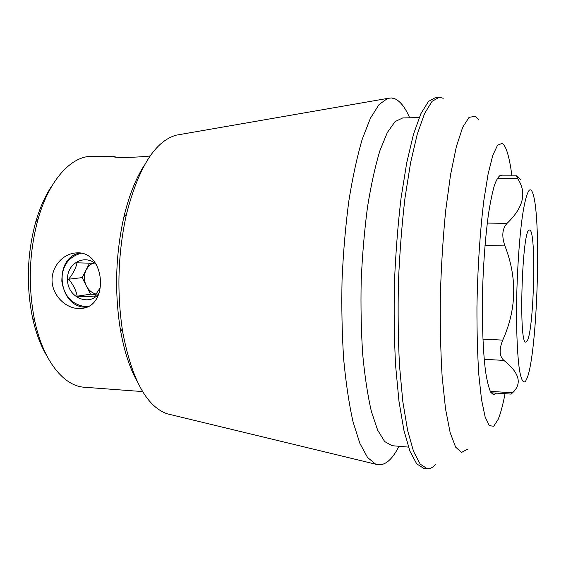 <?xml version="1.0" encoding="UTF-8"?>
<svg xmlns="http://www.w3.org/2000/svg" width="566" height="566" viewBox="0 0 566 566"><rect width="100%" height="100%" fill="white"/><g stroke="black" fill="none" stroke-linecap="round" stroke-linejoin="round"><path stroke-width="0.85" d="M526.649 341.609L525.892 342.02C518.286 345.635 522.177 225.99 529.535 230.093C536.752 228.742 533.936 335.171 526.649 341.609M150.124 156.004C135.493 157.567 114.24 158.02 112.33 156.457L91.883 156.294C71.465 156.004 49.306 179.528 38.134 218.922C28.944 252.761 27.833 286.87 34.802 321.24C43.391 361.278 63.979 386.196 84.369 387.229L134.609 390.993M112.818 156.117L115.223 156.258M86.244 307.239L85.664 307.225C58.447 307.345 52.815 258.612 79.459 253.016M78.08 308.534C65.253 307.982 52.61 295.424 52.051 280.962C51.478 266.48 63.265 253.448 76.219 252.917C105.333 250.151 109.663 306.935 81.37 308.42L78.08 308.534M491.026 392.769L511.169 394.113L512.541 392.804C522.368 383.599 519.482 372.796 503.889 360.408C499.325 356.29 498.943 349.526 502.742 340.116C516.617 309.248 517.345 277.842 504.922 245.913C501.54 236.093 502.261 228.565 507.079 223.337C523.508 207.517 527.031 192.624 517.671 178.658L516.482 175.828L520.387 179.358M505.035 393.703C502.919 404.839 500.634 413.385 498.172 419.335L493.722 426.255L489.279 425.66L485.119 416.859L481.525 399.674L478.808 374.628C477.506 354.387 476.883 331.846 476.947 306.998C477.57 269.041 480.06 231.041 483.88 200.215L488.111 173.967L492.767 155.431L497.514 145.264L502.056 143.382C503.797 144.273 505.41 146.856 506.895 151.143C508.876 156.98 510.553 165.208 511.912 175.835M496.495 393.129L493.693 394.905L490.708 392.224C488.805 388.007 487.107 381.215 485.621 371.848C482.876 351.132 481.751 318.807 482.763 284.592C483.76 258.421 485.628 235.152 488.373 214.783C490.262 202.55 492.286 192.695 494.443 185.231C496.615 179.273 498.752 175.941 500.839 175.227L502.382 175.856M144.245 165.413C135.706 178.608 128.878 195.949 123.777 217.443C115.655 254.162 114.452 291.108 120.169 328.28C123.869 350.057 129.55 367.808 137.22 381.526M52.532 184.933C45.655 194.81 40.052 207.128 35.736 221.886C27.069 253.717 26.029 285.795 32.609 318.12C35.955 333.133 40.745 345.791 46.971 356.092M478.305 119.405L475.185 116.37L469.087 117.325L462.698 127.272L456.38 146.544L450.557 174.724L445.69 210.51C443.044 237.501 441.268 265.765 440.362 295.296C440.03 324.544 440.624 351.705 442.152 376.772L445.527 408.878L450.147 432.601L455.616 447.126L461.552 452.432L467.587 449.149M435.53 464.516C432.813 467.53 430.061 468.931 427.28 468.719L420.248 464.162L413.569 451.47L407.626 430.471L402.822 401.577L399.525 365.884C398.153 339.246 397.792 311.236 398.45 281.854C399.702 252.493 401.881 224.56 404.98 198.065L410.598 162.661L417.269 134.142L424.557 113.575L432.042 101.342L439.358 97.253L443.22 98.272M427.28 468.719L423.849 468.4L416.696 463.837L409.911 451.152L403.876 430.167L398.98 401.301L395.613 365.65C394.205 339.041 393.823 311.067 394.474 281.726C395.733 252.401 397.926 224.504 401.061 198.043L406.742 162.69L413.498 134.206L420.892 113.66L428.483 101.434L435.912 97.345L439.358 97.253M408.461 447.112L392.075 445.704L384.682 441.558L377.656 430.174L371.388 411.468C367.702 395.507 364.808 376.489 362.707 354.415C361.172 330.99 360.662 306.397 361.193 280.644C362.339 254.905 364.44 230.397 367.497 207.121C371.027 185.231 375.152 166.439 379.871 150.754L387.342 132.494L395.089 121.591L402.737 117.933L419.18 117.594M398.966 446.298C391.686 460.731 383.932 466.702 375.711 464.212L367.567 457.505L359.884 443.426L353.071 421.953C349.073 404.131 345.946 383.246 343.682 359.311C342.027 334.039 341.475 307.607 342.048 280.021C343.272 252.45 345.536 226.11 348.833 201.001C352.646 177.264 357.125 156.626 362.268 139.102L370.468 118.117L379.05 104.561L387.611 98.399L391.467 97.946L395.217 98.923C400.565 101.526 405.376 107.816 409.65 117.792M170.982 414.715L167.267 413.817C146.629 406.678 131.758 379.362 122.673 331.86C116.624 292.346 117.905 253.073 126.501 214.033C138.663 167.225 155.268 140.927 176.33 135.147L180.094 134.496M525.673 381.052L527.236 377.77C537.283 352.024 541.549 220.853 533.193 194.506C532.026 190.509 530.724 189.079 529.288 190.211C526.981 192.773 524.548 201.829 522.326 216.757C519.418 237.932 517.282 268.73 516.666 299.159C516.206 329.391 517.324 355.724 519.531 370.355C521.321 380.21 523.366 383.776 525.673 381.052M81.157 253.278C68.274 256.83 61.836 266.14 61.843 281.224C64.206 296.152 72.038 304.621 85.325 306.63L87.751 306.602M99.361 292.664C90.001 307.472 66.887 297.49 67.566 279.243C66.795 262.928 85.77 253.313 96.616 264.867M96.255 294.15C91.933 292.983 88.629 290.224 86.336 285.894C83.768 280.382 83.74 274.956 86.251 269.614L82.155 277.616L68.627 279.222C73.191 273.548 75.971 268.079 76.976 262.808L94.034 263.31M68.627 279.222C73.226 284.592 76.077 290.252 77.174 296.195L94.204 296.902L99.913 288.207M89.612 263.034L86.251 269.614L88.947 265.85L92.555 263.204M82.155 277.616L90.525 294.186L96.071 294.412M90.525 294.186L77.174 296.195M497.104 178.679L517.671 178.658M487.269 223.082L507.079 223.337M484.991 245.517L504.922 245.913M482.911 339.126L502.742 340.116M484.213 359.304L503.889 360.408M490.241 391.325L512.541 392.804M499.262 175.863L516.482 175.828M142.639 391.566L134.609 390.972M167.267 413.817L375.711 464.212M176.33 135.147L387.611 98.399M120.169 328.28L122.673 331.86M123.777 217.443L126.501 214.033M32.609 318.12L34.802 321.24M35.736 221.886L38.134 218.922"/></g></svg>
